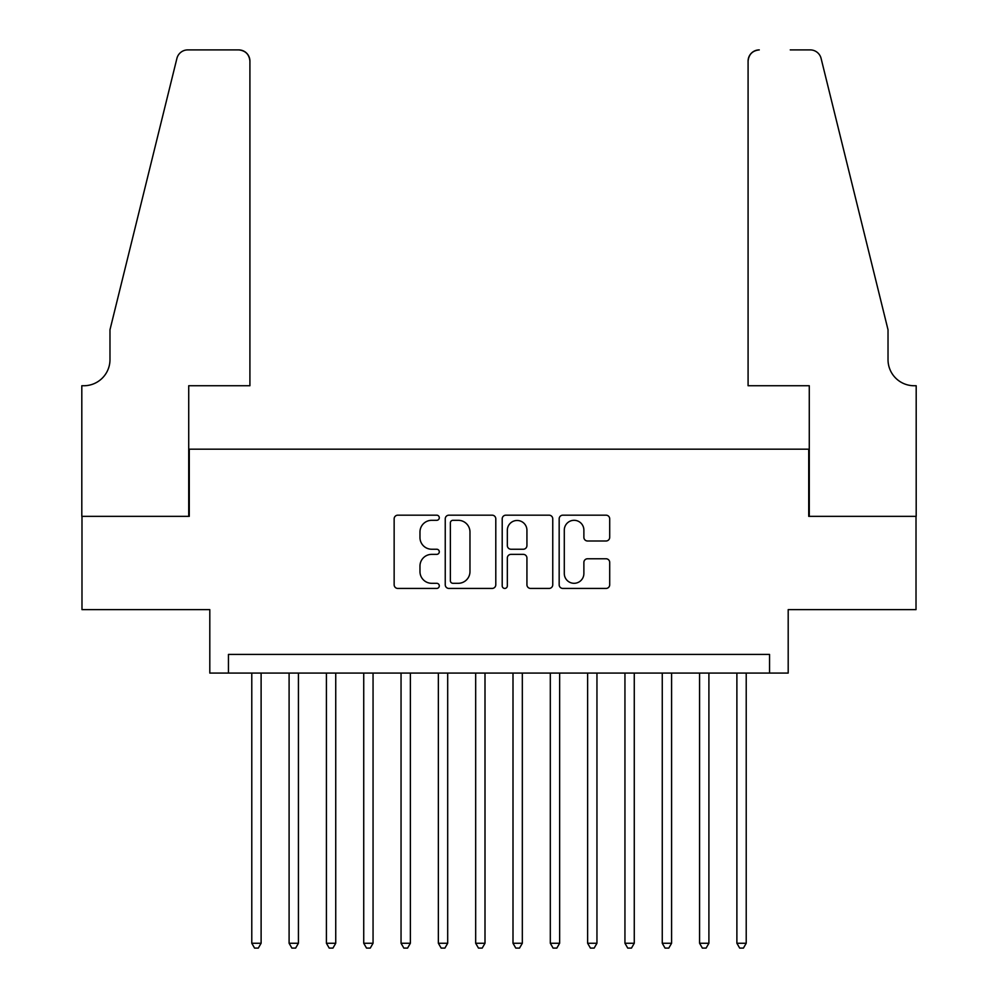 <?xml version="1.0" encoding="UTF-8"?>
<svg xmlns="http://www.w3.org/2000/svg" width="998" height="998" viewBox="0 0 998 998"><rect width="100%" height="100%" fill="white"/><g stroke="black" fill="none" stroke-linecap="round" stroke-linejoin="round"><path stroke-width="1.5" d="M439.295 517.737A2.57 2.57 0 0 0 436.737 515.18L397.815 515.18A3.668 3.668 0 0 0 394.148 518.835L394.148 584.766A3.668 3.668 0 0 0 397.815 588.433L436.737 588.433A2.57 2.57 0 0 0 439.295 585.863A2.57 2.57 0 0 0 436.737 583.306L431.697 583.306A11.727 11.727 0 0 1 419.971 571.58L419.971 566.091A11.727 11.727 0 0 1 431.697 554.364L436.737 554.364A2.57 2.57 0 0 0 439.295 551.807A2.57 2.57 0 0 0 436.737 549.237L431.697 549.237A11.727 11.727 0 0 1 419.971 537.523L419.971 532.021A11.727 11.727 0 0 1 431.697 520.307L436.737 520.307A2.57 2.57 0 0 0 439.295 517.737M606.048 540.991A3.668 3.668 0 0 0 609.703 537.336L609.703 518.835A3.668 3.668 0 0 0 606.048 515.18L562.822 515.18A3.668 3.668 0 0 0 559.167 518.835L559.167 584.766A3.668 3.668 0 0 0 562.822 588.433L606.048 588.433A3.668 3.668 0 0 0 609.703 584.766L609.703 562.423A3.668 3.668 0 0 0 606.048 558.768L587.548 558.768A3.668 3.668 0 0 0 583.88 562.423L583.88 573.501A9.793 9.793 0 0 1 574.087 583.306A9.793 9.793 0 0 1 564.294 573.501L564.294 530.1A9.793 9.793 0 0 1 574.087 520.307A9.793 9.793 0 0 1 583.88 530.1L583.88 537.336A3.668 3.668 0 0 0 587.548 540.991L606.048 540.991M769.545 673.076L788.195 673.076L788.195 609.641L916.014 609.641L916.014 516.353L808.729 516.353L808.729 449.187L189.271 449.187L189.271 516.353L81.986 516.353L81.986 609.641L209.805 609.641L209.805 673.076L769.545 673.076L769.545 654.426L228.455 654.426L228.455 673.076M495.794 518.835A3.668 3.668 0 0 0 492.126 515.18L448.913 515.18A3.668 3.668 0 0 0 445.245 518.835L445.245 584.766A3.668 3.668 0 0 0 448.913 588.433L492.126 588.433A3.668 3.668 0 0 0 495.794 584.766L495.794 518.835M505.874 515.18L549.087 515.18A3.668 3.668 0 0 1 552.755 518.835L552.755 584.766A3.668 3.668 0 0 1 549.087 588.433L530.587 588.433A3.668 3.668 0 0 1 526.932 584.766L526.932 558.032A3.668 3.668 0 0 0 523.264 554.364L511.001 554.364A3.668 3.668 0 0 0 507.333 558.032L507.333 585.863A2.57 2.57 0 0 1 504.763 588.433A2.57 2.57 0 0 1 502.206 585.863L502.206 518.835A3.668 3.668 0 0 1 505.874 515.18M452.942 520.307A2.57 2.57 0 0 0 450.372 522.865L450.372 580.736A2.57 2.57 0 0 0 452.942 583.306L458.257 583.306A11.727 11.727 0 0 0 469.971 571.58L469.971 532.021A11.727 11.727 0 0 0 458.257 520.307L452.942 520.307M526.932 530.287A9.793 9.793 0 0 0 517.126 520.482A9.793 9.793 0 0 0 507.333 530.287L507.333 545.582A3.668 3.668 0 0 0 511.001 549.237L523.264 549.237A3.668 3.668 0 0 0 526.932 545.582L526.932 530.287M251.783 673.076L251.783 943.247L261.114 943.247L261.114 673.076M261.114 943.247L258.307 948.1L254.577 948.1L251.783 943.247M249.912 385.739L249.912 61.09A11.19 11.19 0 0 0 238.722 49.9L187.786 49.9A11.19 11.19 0 0 0 176.908 58.408L109.98 329.777L109.98 359.629A26.123 26.123 0 0 1 83.857 385.739L81.811 385.739L81.811 516.353L188.722 516.353L188.722 385.739L249.912 385.739L249.912 61.09C249.201 54.341 245.471 50.611 238.722 49.9L207.746 49.9M176.908 58.408C179.765 52.27 179.765 52.27 176.908 58.408C179.765 52.27 179.765 52.27 176.908 58.408M109.98 359.629A26.123 26.123 0 0 1 83.857 385.739M748.088 385.739L748.088 61.09L748.088 385.739L809.278 385.739L809.278 516.353L916.189 516.353L916.189 385.739L914.143 385.739A26.123 26.123 0 0 1 888.02 359.629A26.123 26.123 0 0 0 914.143 385.739M867.499 246.568L821.092 58.408L888.02 329.777L888.02 359.629M790.254 49.9L810.214 49.9A11.19 11.19 0 0 1 821.092 58.408C818.235 52.27 818.235 52.27 821.092 58.408C818.235 52.27 818.235 52.27 821.092 58.408M759.278 49.9A11.19 11.19 0 0 0 748.088 61.09C748.799 54.341 752.529 50.611 759.278 49.9M289.096 673.076L289.096 943.247L298.427 943.247L298.427 673.076M298.427 943.247L295.633 948.1L291.89 948.1L289.096 943.247M326.408 673.076L326.408 943.247L335.74 943.247L335.74 673.076M335.74 943.247L332.945 948.1L329.215 948.1L326.408 943.247M363.734 673.076L363.734 943.247L373.052 943.247L373.052 673.076M373.052 943.247L370.258 948.1L366.528 948.1L363.734 943.247M401.046 673.076L401.046 943.247L410.378 943.247L410.378 673.076M410.378 943.247L407.571 948.1L403.841 948.1L401.046 943.247M438.359 673.076L438.359 943.247L447.69 943.247L447.69 673.076M447.69 943.247L444.896 948.1L441.166 948.1L438.359 943.247M475.672 673.076L475.672 943.247L485.003 943.247L485.003 673.076M485.003 943.247L482.209 948.1L478.479 948.1L475.672 943.247M512.997 673.076L512.997 943.247L522.328 943.247L522.328 673.076M522.328 943.247L519.521 948.1L515.791 948.1L512.997 943.247M550.31 673.076L550.31 943.247L559.641 943.247L559.641 673.076M559.641 943.247L556.834 948.1L553.104 948.1L550.31 943.247M587.622 673.076L587.622 943.247L596.954 943.247L596.954 673.076M596.954 943.247L594.159 948.1L590.429 948.1L587.622 943.247M624.948 673.076L624.948 943.247L634.266 943.247L634.266 673.076M634.266 943.247L631.472 948.1L627.742 948.1L624.948 943.247M662.26 673.076L662.26 943.247L671.592 943.247L671.592 673.076M671.592 943.247L668.785 948.1L665.055 948.1L662.26 943.247M699.573 673.076L699.573 943.247L708.904 943.247L708.904 673.076M708.904 943.247L706.11 948.1L702.367 948.1L699.573 943.247M736.886 673.076L736.886 943.247L746.217 943.247L746.217 673.076M746.217 943.247L743.423 948.1L739.693 948.1L736.886 943.247"/></g></svg>
